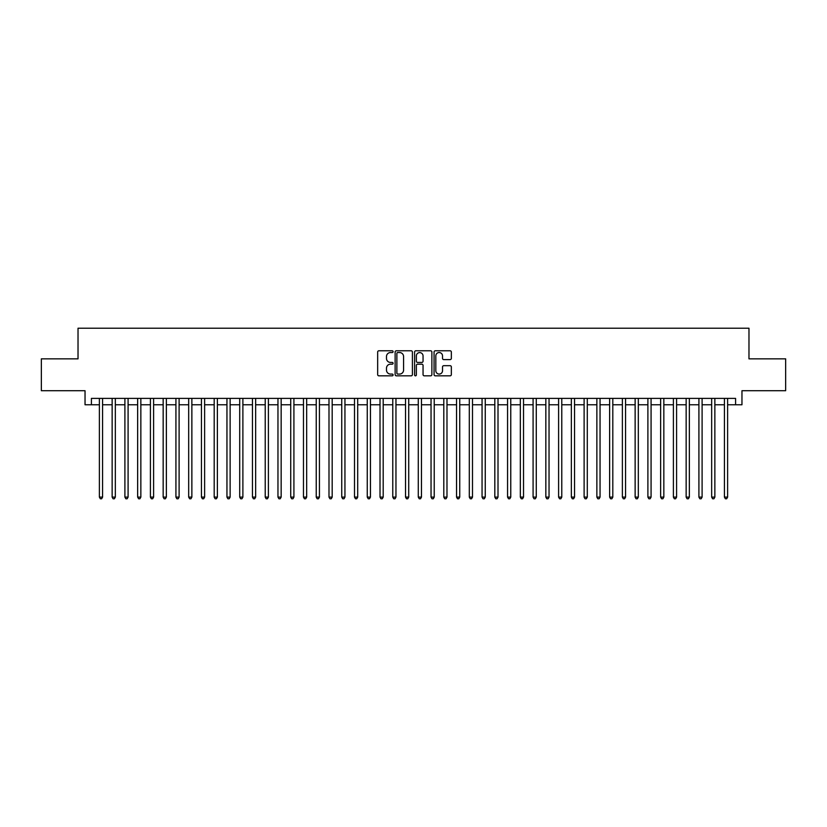 <?xml version="1.0" encoding="UTF-8"?>
<svg xmlns="http://www.w3.org/2000/svg" width="827" height="827" viewBox="0 0 827 827"><rect width="100%" height="100%" fill="white"/><g stroke="black" fill="none" stroke-linecap="round" stroke-linejoin="round"><path stroke-width="1.24" d="M393.094 351.661A0.879 0.879 0 0 0 392.215 350.782L378.911 350.782A1.251 1.251 0 0 0 377.66 352.033L377.66 374.579A1.251 1.251 0 0 0 378.911 375.83L392.215 375.83A0.879 0.879 0 0 0 393.094 374.951A0.879 0.879 0 0 0 392.215 374.073L390.489 374.073A4.011 4.011 0 0 1 386.488 370.072L386.488 368.191A4.011 4.011 0 0 1 390.489 364.18L392.215 364.18A0.879 0.879 0 0 0 393.094 363.301A0.879 0.879 0 0 0 392.215 362.433L390.489 362.433A4.011 4.011 0 0 1 386.488 358.422L386.488 356.54A4.011 4.011 0 0 1 390.489 352.54L392.215 352.54A0.879 0.879 0 0 0 393.094 351.661M450.095 359.611A1.251 1.251 0 0 0 451.346 358.36L451.346 352.033A1.251 1.251 0 0 0 450.095 350.782L435.312 350.782A1.251 1.251 0 0 0 434.061 352.033L434.061 374.579A1.251 1.251 0 0 0 435.312 375.83L450.095 375.83A1.251 1.251 0 0 0 451.346 374.579L451.346 366.94A1.251 1.251 0 0 0 450.095 365.689L443.768 365.689A1.251 1.251 0 0 0 442.517 366.94L442.517 370.723A3.349 3.349 0 0 1 439.168 374.073A3.349 3.349 0 0 1 435.819 370.723L435.819 355.889A3.349 3.349 0 0 1 439.168 352.54A3.349 3.349 0 0 1 442.517 355.889L442.517 358.36A1.251 1.251 0 0 0 443.768 359.611L450.095 359.611M91.415 404.765L91.415 398.387L735.585 398.387L735.585 404.765L741.964 404.765L741.964 390.726L785.65 390.726L785.65 358.846L748.973 358.846L748.973 328.226L78.027 328.226L78.027 358.846L41.35 358.846L41.35 390.726L85.036 390.726L85.036 404.765L99.385 404.765M412.404 352.033A1.251 1.251 0 0 0 411.153 350.782L396.381 350.782A1.251 1.251 0 0 0 395.13 352.033L395.13 374.579A1.251 1.251 0 0 0 396.381 375.83L411.153 375.83A1.251 1.251 0 0 0 412.404 374.579L412.404 352.033M415.847 350.782L430.619 350.782A1.251 1.251 0 0 1 431.87 352.033L431.87 374.579A1.251 1.251 0 0 1 430.619 375.83L424.303 375.83A1.251 1.251 0 0 1 423.052 374.579L423.052 365.431A1.251 1.251 0 0 0 421.791 364.18L417.604 364.18A1.251 1.251 0 0 0 416.353 365.431L416.353 374.951A0.879 0.879 0 0 1 415.474 375.83A0.879 0.879 0 0 1 414.596 374.951L414.596 352.033A1.251 1.251 0 0 1 415.847 350.782M102.579 404.765L112.141 404.765M115.335 404.765L124.898 404.765M128.092 404.765L137.654 404.765M140.848 404.765L150.411 404.765M153.605 404.765L163.167 404.765M166.361 404.765L175.924 404.765M179.108 404.765L188.68 404.765M191.864 404.765L201.437 404.765M204.62 404.765L214.193 404.765M217.377 404.765L226.949 404.765M230.133 404.765L239.706 404.765M242.89 404.765L252.462 404.765M255.646 404.765L265.219 404.765M268.403 404.765L277.965 404.765M281.159 404.765L290.722 404.765M293.916 404.765L303.478 404.765M306.672 404.765L316.234 404.765M319.429 404.765L328.991 404.765M332.185 404.765L341.747 404.765M344.942 404.765L354.504 404.765M357.698 404.765L367.26 404.765M370.444 404.765L380.017 404.765M383.201 404.765L392.773 404.765M395.957 404.765L405.53 404.765M408.714 404.765L418.286 404.765M421.47 404.765L431.043 404.765M434.227 404.765L443.799 404.765M446.983 404.765L456.556 404.765M459.74 404.765L469.302 404.765M472.496 404.765L482.058 404.765M485.253 404.765L494.815 404.765M498.009 404.765L507.571 404.765M510.766 404.765L520.328 404.765M523.522 404.765L533.084 404.765M536.278 404.765L545.841 404.765M549.035 404.765L558.597 404.765M561.781 404.765L571.354 404.765M574.538 404.765L584.11 404.765M587.294 404.765L596.867 404.765M600.051 404.765L609.623 404.765M612.807 404.765L622.38 404.765M625.563 404.765L635.136 404.765M638.32 404.765L647.892 404.765M651.076 404.765L660.639 404.765M663.833 404.765L673.395 404.765M676.589 404.765L686.152 404.765M689.346 404.765L698.908 404.765M702.102 404.765L711.665 404.765M714.859 404.765L724.421 404.765M727.615 404.765L735.585 404.765M397.756 352.54A0.879 0.879 0 0 0 396.877 353.418L396.877 373.194A0.879 0.879 0 0 0 397.756 374.073L399.575 374.073A4.011 4.011 0 0 0 403.576 370.072L403.576 356.54A4.011 4.011 0 0 0 399.575 352.54L397.756 352.54M423.052 355.951A3.349 3.349 0 0 0 419.702 352.602A3.349 3.349 0 0 0 416.353 355.951L416.353 361.182A1.251 1.251 0 0 0 417.604 362.433L421.791 362.433A1.251 1.251 0 0 0 423.052 361.182L423.052 355.951M102.579 398.387L102.579 497.11L99.385 497.11L99.385 398.387M102.579 497.11L101.618 498.774L100.346 498.774L99.385 497.11M115.335 398.387L115.335 497.11L112.141 497.11L112.141 398.387M115.335 497.11L114.374 498.774L113.103 498.774L112.141 497.11M128.092 398.387L128.092 497.11L124.898 497.11L124.898 398.387M128.092 497.11L127.131 498.774L125.859 498.774L124.898 497.11M140.848 398.387L140.848 497.11L137.654 497.11L137.654 398.387M140.848 497.11L139.887 498.774L138.616 498.774L137.654 497.11M153.605 398.387L153.605 497.11L150.411 497.11L150.411 398.387M153.605 497.11L152.644 498.774L151.372 498.774L150.411 497.11M166.361 398.387L166.361 497.11L163.167 497.11L163.167 398.387M166.361 497.11L165.4 498.774L164.128 498.774L163.167 497.11M179.108 398.387L179.108 497.11L175.924 497.11L175.924 398.387M179.108 497.11L178.156 498.774L176.885 498.774L175.924 497.11M191.864 398.387L191.864 497.11L188.68 497.11L188.68 398.387M191.864 497.11L190.913 498.774L189.631 498.774L188.68 497.11M204.62 398.387L204.62 497.11L201.437 497.11L201.437 398.387M204.62 497.11L203.669 498.774L202.388 498.774L201.437 497.11M217.377 398.387L217.377 497.11L214.193 497.11L214.193 398.387M217.377 497.11L216.426 498.774L215.144 498.774L214.193 497.11M230.133 398.387L230.133 497.11L226.949 497.11L226.949 398.387M230.133 497.11L229.182 498.774L227.901 498.774L226.949 497.11M242.89 398.387L242.89 497.11L239.706 497.11L239.706 398.387M242.89 497.11L241.939 498.774L240.657 498.774L239.706 497.11M255.646 398.387L255.646 497.11L252.462 497.11L252.462 398.387M255.646 497.11L254.695 498.774L253.413 498.774L252.462 497.11M268.403 398.387L268.403 497.11L265.219 497.11L265.219 398.387M268.403 497.11L267.441 498.774L266.17 498.774L265.219 497.11M281.159 398.387L281.159 497.11L277.965 497.11L277.965 398.387M281.159 497.11L280.198 498.774L278.926 498.774L277.965 497.11M293.916 398.387L293.916 497.11L290.722 497.11L290.722 398.387M293.916 497.11L292.954 498.774L291.683 498.774L290.722 497.11M306.672 398.387L306.672 497.11L303.478 497.11L303.478 398.387M306.672 497.11L305.711 498.774L304.439 498.774L303.478 497.11M319.429 398.387L319.429 497.11L316.234 497.11L316.234 398.387M319.429 497.11L318.467 498.774L317.196 498.774L316.234 497.11M332.185 398.387L332.185 497.11L328.991 497.11L328.991 398.387M332.185 497.11L331.224 498.774L329.952 498.774L328.991 497.11M344.942 398.387L344.942 497.11L341.747 497.11L341.747 398.387M344.942 497.11L343.98 498.774L342.709 498.774L341.747 497.11M357.698 398.387L357.698 497.11L354.504 497.11L354.504 398.387M357.698 497.11L356.737 498.774L355.465 498.774L354.504 497.11M370.444 398.387L370.444 497.11L367.26 497.11L367.26 398.387M370.444 497.11L369.493 498.774L368.222 498.774L367.26 497.11M383.201 398.387L383.201 497.11L380.017 497.11L380.017 398.387M383.201 497.11L382.25 498.774L380.968 498.774L380.017 497.11M395.957 398.387L395.957 497.11L392.773 497.11L392.773 398.387M395.957 497.11L395.006 498.774L393.724 498.774L392.773 497.11M408.714 398.387L408.714 497.11L405.53 497.11L405.53 398.387M408.714 497.11L407.763 498.774L406.481 498.774L405.53 497.11M421.47 398.387L421.47 497.11L418.286 497.11L418.286 398.387M421.47 497.11L420.519 498.774L419.237 498.774L418.286 497.11M434.227 398.387L434.227 497.11L431.043 497.11L431.043 398.387M434.227 497.11L433.276 498.774L431.994 498.774L431.043 497.11M446.983 398.387L446.983 497.11L443.799 497.11L443.799 398.387M446.983 497.11L446.032 498.774L444.75 498.774L443.799 497.11M459.74 398.387L459.74 497.11L456.556 497.11L456.556 398.387M459.74 497.11L458.778 498.774L457.507 498.774L456.556 497.11M472.496 398.387L472.496 497.11L469.302 497.11L469.302 398.387M472.496 497.11L471.535 498.774L470.263 498.774L469.302 497.11M485.253 398.387L485.253 497.11L482.058 497.11L482.058 398.387M485.253 497.11L484.291 498.774L483.02 498.774L482.058 497.11M498.009 398.387L498.009 497.11L494.815 497.11L494.815 398.387M498.009 497.11L497.048 498.774L495.776 498.774L494.815 497.11M510.766 398.387L510.766 497.11L507.571 497.11L507.571 398.387M510.766 497.11L509.804 498.774L508.533 498.774L507.571 497.11M523.522 398.387L523.522 497.11L520.328 497.11L520.328 398.387M523.522 497.11L522.561 498.774L521.289 498.774L520.328 497.11M536.278 398.387L536.278 497.11L533.084 497.11L533.084 398.387M536.278 497.11L535.317 498.774L534.046 498.774L533.084 497.11M549.035 398.387L549.035 497.11L545.841 497.11L545.841 398.387M549.035 497.11L548.074 498.774L546.802 498.774L545.841 497.11M561.781 398.387L561.781 497.11L558.597 497.11L558.597 398.387M561.781 497.11L560.83 498.774L559.559 498.774L558.597 497.11M574.538 398.387L574.538 497.11L571.354 497.11L571.354 398.387M574.538 497.11L573.587 498.774L572.305 498.774L571.354 497.11M587.294 398.387L587.294 497.11L584.11 497.11L584.11 398.387M587.294 497.11L586.343 498.774L585.061 498.774L584.11 497.11M600.051 398.387L600.051 497.11L596.867 497.11L596.867 398.387M600.051 497.11L599.099 498.774L597.818 498.774L596.867 497.11M612.807 398.387L612.807 497.11L609.623 497.11L609.623 398.387M612.807 497.11L611.856 498.774L610.574 498.774L609.623 497.11M625.563 398.387L625.563 497.11L622.38 497.11L622.38 398.387M625.563 497.11L624.612 498.774L623.331 498.774L622.38 497.11M638.32 398.387L638.32 497.11L635.136 497.11L635.136 398.387M638.32 497.11L637.369 498.774L636.087 498.774L635.136 497.11M651.076 398.387L651.076 497.11L647.892 497.11L647.892 398.387M651.076 497.11L650.115 498.774L648.844 498.774L647.892 497.11M663.833 398.387L663.833 497.11L660.639 497.11L660.639 398.387M663.833 497.11L662.872 498.774L661.6 498.774L660.639 497.11M676.589 398.387L676.589 497.11L673.395 497.11L673.395 398.387M676.589 497.11L675.628 498.774L674.356 498.774L673.395 497.11M689.346 398.387L689.346 497.11L686.152 497.11L686.152 398.387M689.346 497.11L688.384 498.774L687.113 498.774L686.152 497.11M702.102 398.387L702.102 497.11L698.908 497.11L698.908 398.387M702.102 497.11L701.141 498.774L699.869 498.774L698.908 497.11M714.859 398.387L714.859 497.11L711.665 497.11L711.665 398.387M714.859 497.11L713.897 498.774L712.626 498.774L711.665 497.11M727.615 398.387L727.615 497.11L724.421 497.11L724.421 398.387M727.615 497.11L726.654 498.774L725.382 498.774L724.421 497.11"/></g></svg>
